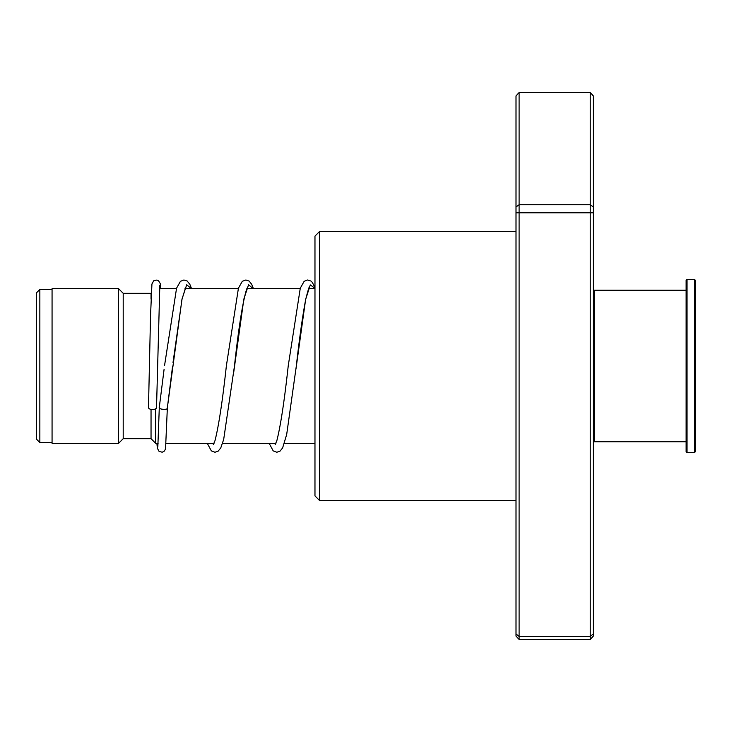 <?xml version="1.0" encoding="UTF-8"?>
<svg xmlns="http://www.w3.org/2000/svg" width="732" height="732" viewBox="0 0 732 732"><rect width="100%" height="100%" fill="white"/><g stroke="black" fill="none" stroke-linecap="round" stroke-linejoin="round"><path stroke-width="1.1" d="M36.6 439.301L36.6 292.699L39.848 289.451L39.848 442.549L36.6 439.301M158.103 443.327L155.678 443.327L155.678 408.758M155.678 443.327L151.039 438.688L151.039 409.398M151.039 438.688L123.205 438.688L123.205 293.312L118.566 288.673L52.063 288.673L52.063 443.327L118.566 443.327L118.566 288.673M151.039 299.068L151.039 293.312L123.205 293.312M319.61 500.542L314.97 495.903L314.97 236.097L319.61 231.458L319.61 500.542L516.005 500.542M590.239 92.571L519.098 92.571L519.098 639.429L590.239 639.429L590.239 92.571L593.332 95.91L593.332 636.09L590.239 639.429M519.098 639.429L516.005 636.09L516.005 633.967L519.098 636.428L590.239 636.428L593.332 633.967M516.005 633.967L516.005 212.802L593.332 212.802M516.005 212.802L516.005 206.991L519.098 204.722L590.239 204.722L593.332 206.991M516.005 206.991L516.005 95.91L519.098 92.571M159.347 407.01L159.311 407.267C157.883 409.591 168.781 410.249 167.354 407.761L181.994 299.077L186.697 284.775L191.4 288.673M156.529 407.514A4.017 2.031 180 0 1 156.529 407.541A4.017 2.031 180 0 1 152.485 409.545A4.017 2.031 180 0 1 148.486 407.514A4.017 2.031 180 0 1 148.486 407.486L150.536 315.648L151.936 283.989L153.711 280.759L156.858 280.036L158.551 280.777L160.235 283.568L160.738 288.673M172.587 366.137L167.354 407.788M593.332 291.153L594.256 290.22L594.256 441.78L686.122 441.78M695.4 280.329L695.4 451.671L694.476 452.605L694.476 279.395L695.4 280.329M687.046 452.605L686.122 451.671L686.122 280.329L687.046 279.395L687.046 452.605L694.476 452.605M233.645 372.826L243.838 299.132L248.551 284.775L253.254 288.673M295.957 369.038L305.619 299.498L310.295 284.913L314.97 288.271M52.063 442.549L39.848 442.549M314.97 443.327L284.455 443.327M275.9 443.327L222.592 443.327M214.037 443.327L166.164 443.327M123.205 438.688L118.566 443.327M314.97 288.673L308.703 288.673M300.129 288.673L246.849 288.673M238.266 288.673L184.986 288.673M176.412 288.673L159.567 288.673M52.063 289.451L39.848 289.451M319.61 231.458L516.005 231.458M159.32 407.138L164.096 369.312M185.672 287.42L182.012 299.269L173.017 362.505M253.455 288.673L251.68 284.272L249.127 281.079L245.888 279.972L242.283 281.326L238.431 288.179L226.38 365.771C222.519 400.971 218.731 425.905 215.016 440.582L213.25 444.809M247.535 287.411L246.675 289.067C242.75 301.694 238.659 327.451 234.423 366.339L223.681 439.447L220.753 447.947L218.109 451.196L214.961 452.248L211.356 450.894L207.266 443.327M314.97 287.639L312.317 282.369L310.899 281.015L307.65 279.972L304.146 281.326L300.285 288.188L288.243 365.771C284.382 400.971 280.594 425.905 276.87 440.582L275.113 444.8M309.389 287.42L309.398 287.411C309.307 286.111 308.081 290.073 305.729 299.278C302.6 315.73 299.452 338.083 296.277 366.339L286.679 434.515L282.607 447.947L279.972 451.196L276.815 452.248L273.21 450.894L269.129 443.327M159.311 407.248L157.838 446.758M156.529 407.541L159.823 285.453M167.354 407.834L165.524 449.146L163.959 451.452L162.184 452.193L159.109 451.443L157.343 448.213L156.904 443.327M164.544 365.579L176.568 288.179L180.429 281.326L183.924 279.972L187.182 281.024L189.826 284.272L191.592 288.673M687.046 279.395L694.476 279.395M594.256 290.22L686.122 290.22M593.332 440.847L594.256 441.78"/></g></svg>
